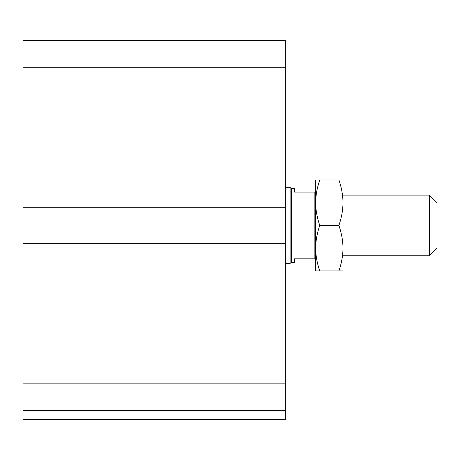 <?xml version="1.0" encoding="UTF-8"?>
<svg xmlns="http://www.w3.org/2000/svg" width="460" height="460" viewBox="0 0 460 460"><rect width="100%" height="100%" fill="white"/><g stroke="black" fill="none" stroke-linecap="round" stroke-linejoin="round"><path stroke-width="0.69" d="M285.349 410.464L23 410.464L23 419.56L285.349 419.56L285.349 40.44L23 40.44L23 67.735L285.349 67.735M23 410.464L23 243.65L285.349 243.65M23 243.65L23 207.253L285.349 207.253M23 207.253L23 67.735M429.416 225.452L429.416 255.783L437 248.199L437 202.705L429.416 195.12L429.416 225.452M315.681 192.09L294.452 192.09L294.452 188.295L291.416 188.295L291.416 262.602L294.452 262.602L294.452 258.813L315.681 258.813M314.163 192.09L314.163 258.813M285.349 187.536L290.105 187.536L290.105 263.361L285.349 263.361M291.416 188.295L290.105 187.536M338.916 225.452C341.63 217.436 342.982 209.858 342.976 202.705L342.976 248.199C342.982 241.046 341.63 233.461 338.916 225.452L319.746 225.452C317.032 233.461 315.675 241.046 315.681 248.199C315.675 255.352 317.032 262.93 319.746 270.946L315.681 270.946L315.681 179.958L319.746 179.958C317.032 187.967 315.675 195.552 315.681 202.705C315.675 209.858 317.032 217.436 319.746 225.452M338.916 179.958L342.976 179.958L342.976 202.705C342.982 195.552 341.63 187.967 338.916 179.958L319.746 179.958M342.976 270.946L338.916 270.946C341.63 262.93 342.982 255.352 342.976 248.199L342.976 270.946M338.916 270.946L319.746 270.946M23 383.163L285.349 383.163M342.976 255.783L429.416 255.783M342.976 195.12L429.416 195.12M291.416 262.602L290.105 263.361"/></g></svg>
